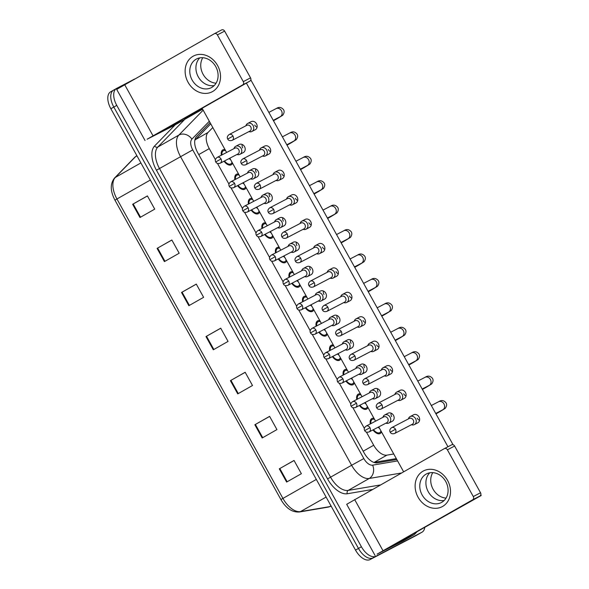 <?xml version="1.0" encoding="UTF-8"?>
<svg xmlns="http://www.w3.org/2000/svg" width="589" height="589" viewBox="0 0 589 589"><rect width="100%" height="100%" fill="white"/><g stroke="black" fill="none" stroke-linecap="round" stroke-linejoin="round"><path stroke-width="0.88" d="M367.956 407.455A8.57 4.631 -119.6 0 1 366.675 409.068A8.57 4.631 -119.6 0 1 366.594 409.112A8.57 4.631 -119.6 0 1 359.437 405.482M356.757 399.489A8.57 4.631 -119.6 0 1 358.208 394.159A8.57 4.631 -119.6 0 1 358.281 394.122A8.57 4.631 -119.6 0 1 360.453 393.923M354.416 383.027A8.57 4.631 -119.6 0 1 353.128 384.639A8.57 4.631 -119.6 0 1 353.054 384.683A8.57 4.631 -119.6 0 1 345.898 381.054M343.218 375.06A8.57 4.631 -119.6 0 1 344.668 369.737A8.57 4.631 -119.6 0 1 344.742 369.693A8.57 4.631 -119.6 0 1 346.914 369.502M340.876 358.605A8.57 4.631 -119.6 0 1 339.588 360.21A8.57 4.631 -119.6 0 1 339.514 360.254A8.57 4.631 -119.6 0 1 332.358 356.625M329.678 350.632A8.57 4.631 -119.6 0 1 331.128 345.309A8.57 4.631 -119.6 0 1 331.202 345.264A8.57 4.631 -119.6 0 1 333.374 345.073M327.337 334.177A8.57 4.631 -119.6 0 1 326.048 335.789A8.57 4.631 -119.6 0 1 325.975 335.826A8.57 4.631 -119.6 0 1 318.818 332.203M316.138 326.203A8.57 4.631 -119.6 0 1 317.581 320.88A8.57 4.631 -119.6 0 1 317.662 320.836A8.57 4.631 -119.6 0 1 319.834 320.644M313.797 309.748A8.57 4.631 -119.6 0 1 312.509 311.36A8.57 4.631 -119.6 0 1 312.435 311.404A8.57 4.631 -119.6 0 1 305.279 307.775M302.599 301.782A8.57 4.631 -119.6 0 1 304.042 296.451A8.57 4.631 -119.6 0 1 304.123 296.407A8.57 4.631 -119.6 0 1 306.295 296.215M300.257 285.319A8.57 4.631 -119.6 0 1 298.969 286.931A8.57 4.631 -119.6 0 1 298.895 286.976A8.57 4.631 -119.6 0 1 291.739 283.346M289.059 277.353A8.57 4.631 -119.6 0 1 290.502 272.022A8.57 4.631 -119.6 0 1 290.583 271.985A8.57 4.631 -119.6 0 1 292.755 271.787M286.718 260.89A8.57 4.631 -119.6 0 1 285.429 262.503A8.57 4.631 -119.6 0 1 285.356 262.547A8.57 4.631 -119.6 0 1 278.199 258.917M275.519 252.924A8.57 4.631 -119.6 0 1 276.963 247.601A8.57 4.631 -119.6 0 1 277.044 247.557A8.57 4.631 -119.6 0 1 279.215 247.365M273.178 236.469A8.57 4.631 -119.6 0 1 271.89 238.074A8.57 4.631 -119.6 0 1 271.809 238.118A8.57 4.631 -119.6 0 1 264.66 234.488M261.98 228.495A8.57 4.631 -119.6 0 1 263.423 223.172A8.57 4.631 -119.6 0 1 263.504 223.128A8.57 4.631 -119.6 0 1 265.676 222.936M259.639 212.04A8.57 4.631 -119.6 0 1 258.35 213.652A8.57 4.631 -119.6 0 1 258.269 213.689A8.57 4.631 -119.6 0 1 251.12 210.067M248.44 204.074A8.57 4.631 -119.6 0 1 249.883 198.743A8.57 4.631 -119.6 0 1 249.964 198.699A8.57 4.631 -119.6 0 1 252.136 198.508M246.092 187.611A8.57 4.631 -119.6 0 1 244.81 189.224A8.57 4.631 -119.6 0 1 244.729 189.268A8.57 4.631 -119.6 0 1 237.581 185.638M234.893 179.645A8.57 4.631 -119.6 0 1 236.344 174.315A8.57 4.631 -119.6 0 1 236.425 174.278A8.57 4.631 -119.6 0 1 238.597 174.079M232.552 163.182A8.57 4.631 -119.6 0 1 231.271 164.795A8.57 4.631 -119.6 0 1 231.19 164.839A8.57 4.631 -119.6 0 1 224.041 161.209M221.354 155.216A8.57 4.631 -119.6 0 1 222.804 149.886A8.57 4.631 -119.6 0 1 222.885 149.849A8.57 4.631 -119.6 0 1 225.057 149.658M381.495 431.884A8.57 4.631 -119.6 0 1 380.214 433.497A8.57 4.631 -119.6 0 1 380.133 433.541A8.57 4.631 -119.6 0 1 372.977 429.911M370.297 423.918A8.57 4.631 -119.6 0 1 371.747 418.588A8.57 4.631 -119.6 0 1 371.821 418.543A8.57 4.631 -119.6 0 1 374 418.352M366.41 432.09L373.698 445.24A15.123 8.172 60.4 0 0 386.907 455.142L374.177 462.372L396.316 458.61M210.744 123.837L194.819 140.292M386.907 455.142L393.746 453.979M212.806 127.555L208.035 132.459A15.123 8.172 60.4 0 0 209.272 148.605L215.419 159.7M217.466 163.396L228.959 184.129M231.006 187.825L242.499 208.558M244.545 212.246L256.038 232.986M258.085 236.675L269.578 257.415M271.625 261.104L283.118 281.837M285.164 285.532L296.657 306.265M298.704 309.961L310.197 330.694M312.244 334.383L323.744 355.123M325.783 358.811L337.283 379.552M339.323 383.24L350.823 403.973M352.87 407.669L364.363 428.402M424.779 527.332A15.123 8.172 -119.6 0 1 422.033 532.169A15.123 8.172 -119.6 0 1 421.893 532.242L375.996 556.2A15.123 8.172 -119.6 0 1 361.41 546.754L116.762 105.387L113.81 107.065A15.123 8.172 -119.6 0 1 113.589 90.132A15.123 8.172 -119.6 0 1 113.721 90.051A15.123 8.172 -119.6 0 0 113.589 90.132A15.123 8.172 -119.6 0 0 113.81 107.065L358.458 548.425L113.81 107.065L110.857 108.737A15.123 8.172 -119.6 0 1 110.636 91.803A15.123 8.172 -119.6 0 1 110.776 91.729M375.996 556.2L373.043 557.871A15.123 8.172 -119.6 0 1 358.458 548.425A15.123 8.172 -119.6 0 0 373.043 557.871L418.941 533.921L370.091 559.55A15.123 8.172 -119.6 0 1 355.513 550.104L110.857 108.737M416.268 535.438A15.123 8.172 -119.6 0 1 416.129 535.519L419.081 533.84A15.123 8.172 -119.6 0 1 418.941 533.921A15.123 8.172 -119.6 0 0 419.081 533.84A15.123 8.172 -119.6 0 0 419.213 533.767M416.129 535.519A15.123 8.172 -119.6 0 1 415.989 535.592L370.091 559.55M157.086 248.381L171.841 239.995L179.174 253.226L164.419 261.604L157.086 248.381L157.624 248.072L164.957 261.295M132.643 204.287L147.405 195.901L154.73 209.132L139.976 217.51L132.643 204.287L133.188 203.978L140.521 217.208M230.409 380.656L245.164 372.27L252.497 385.5L237.742 393.886L230.409 380.656L230.947 380.347L238.28 393.577M254.846 424.75L269.607 416.364L276.94 429.595L262.179 437.973L254.846 424.75L255.39 424.441L262.723 437.671M279.289 468.837L294.044 460.458L301.377 473.689L286.622 482.067L279.289 468.837L279.834 468.535L287.16 481.758M181.522 292.468L196.284 284.089L203.617 297.32L188.855 305.698L181.522 292.468L182.067 292.166L189.4 305.389M205.966 336.562L220.728 328.183L228.053 341.406L213.299 349.792L205.966 336.562L206.511 336.253L213.844 349.483M220.75 328.235L206.511 336.253M196.314 284.141L182.067 292.166M294.073 460.51L279.834 468.535M269.637 416.416L255.39 424.441M245.193 372.329L230.947 380.347M147.434 195.96L133.188 203.978M171.87 240.047L157.624 248.072M197.632 110.806L198.029 111.52M116.762 105.387A15.123 8.172 -119.6 0 1 116.541 88.453A15.123 8.172 -119.6 0 1 116.674 88.379L134.594 79.029M210.082 122.645L196.505 136.582A15.123 8.172 60.4 0 0 197.735 152.735L364.135 452.934A15.123 8.172 60.4 0 0 377.35 462.836L396.824 459.53M411.439 424.721L411.674 424.802A4.535 3.821 -117.6 0 0 414.369 424.61A4.535 3.821 -117.6 0 0 414.472 424.559A4.535 3.821 -117.6 0 0 415.591 418.705A4.535 3.821 -117.6 0 0 410.172 416.57A4.535 3.821 -117.6 0 0 410.069 416.622A4.535 3.821 -117.6 0 0 408.479 418.676L408.405 418.912M394.608 433.504C392.399 434.115 390.934 433.673 390.22 432.193L395.484 429.241A3.276 2.761 -117.6 0 1 394.608 433.504L412.337 424.249A3.276 2.761 -117.6 0 0 412.41 424.213A3.276 2.761 -117.6 0 0 413.22 419.986A3.276 2.761 -117.6 0 0 409.303 418.44A3.276 2.761 -117.6 0 0 409.23 418.484M385.928 423.152L386.163 423.226A4.535 3.821 -117.6 0 0 388.858 423.042A4.535 3.821 -117.6 0 0 388.961 422.99A4.535 3.821 -117.6 0 0 390.109 417.196A4.535 3.821 -117.6 0 0 384.661 415.002A4.535 3.821 -117.6 0 0 384.558 415.054A4.535 3.821 -117.6 0 0 382.968 417.108L382.894 417.343M370.886 423.609A7.561 4.086 -119.6 0 1 372.241 419.464A7.561 4.086 -119.6 0 1 372.314 419.427A7.561 4.086 -119.6 0 1 374.413 419.309L374.545 419.346M380.95 430.89A7.561 4.086 -119.6 0 1 379.714 432.62A7.561 4.086 -119.6 0 1 379.647 432.657A7.561 4.086 -119.6 0 1 373.478 429.646M369.097 431.936C366.888 432.547 365.423 432.105 364.709 430.618L369.973 427.673A3.276 2.761 -117.6 0 1 369.097 431.936L386.826 422.681A3.276 2.761 -117.6 0 0 386.899 422.644A3.276 2.761 -117.6 0 0 387.709 418.418A3.276 2.761 -117.6 0 0 383.792 416.872A3.276 2.761 -117.6 0 0 383.719 416.909M379.493 428.269A4.535 2.452 -119.6 0 1 378.064 427.253M397.899 400.292L398.135 400.373A4.535 3.821 -117.6 0 0 400.829 400.189A4.535 3.821 -117.6 0 0 400.932 400.13A4.535 3.821 -117.6 0 0 402.051 394.277A4.535 3.821 -117.6 0 0 396.633 392.141A4.535 3.821 -117.6 0 0 396.53 392.193A4.535 3.821 -117.6 0 0 394.939 394.247L394.866 394.483M381.068 409.083C378.86 409.686 377.394 409.252 376.68 407.765L381.944 404.812A3.276 2.761 -117.6 0 1 381.068 409.083L398.797 399.828A3.276 2.761 -117.6 0 0 398.871 399.784A3.276 2.761 -117.6 0 0 399.681 395.558A3.276 2.761 -117.6 0 0 395.764 394.012A3.276 2.761 -117.6 0 0 395.69 394.056M384.359 375.87L384.595 375.944A4.535 3.821 -117.6 0 0 387.29 375.76A4.535 3.821 -117.6 0 0 387.393 375.701A4.535 3.821 -117.6 0 0 388.512 369.848A4.535 3.821 -117.6 0 0 383.093 367.713A4.535 3.821 -117.6 0 0 382.99 367.772A4.535 3.821 -117.6 0 0 381.4 369.818L381.326 370.054M367.529 384.654C365.32 385.265 363.855 384.823 363.141 383.336L368.405 380.384A3.276 2.761 -117.6 0 1 367.529 384.654L385.258 375.399A3.276 2.761 -117.6 0 0 385.331 375.362A3.276 2.761 -117.6 0 0 386.141 371.129A3.276 2.761 -117.6 0 0 382.224 369.59A3.276 2.761 -117.6 0 0 382.151 369.627M370.82 351.442L371.055 351.515A4.535 3.821 -117.6 0 0 373.75 351.331A4.535 3.821 -117.6 0 0 373.853 351.28A4.535 3.821 -117.6 0 0 374.972 345.426A4.535 3.821 -117.6 0 0 369.553 343.284A4.535 3.821 -117.6 0 0 369.45 343.343A4.535 3.821 -117.6 0 0 367.86 345.39L367.786 345.633M353.982 360.225C351.78 360.836 350.315 360.394 349.601 358.907L354.865 355.955A3.276 2.761 -117.6 0 1 353.982 360.225L371.718 350.97A3.276 2.761 -117.6 0 0 371.792 350.934A3.276 2.761 -117.6 0 0 372.601 346.7A3.276 2.761 -117.6 0 0 368.685 345.161A3.276 2.761 -117.6 0 0 368.611 345.198M357.28 327.013L357.516 327.086A4.535 3.821 -117.6 0 0 360.21 326.902A4.535 3.821 -117.6 0 0 360.313 326.851A4.535 3.821 -117.6 0 0 361.432 320.998A4.535 3.821 -117.6 0 0 356.014 318.863A4.535 3.821 -117.6 0 0 355.911 318.914A4.535 3.821 -117.6 0 0 354.32 320.968L354.247 321.204M340.442 335.796C338.241 336.407 336.775 335.966 336.061 334.478L341.325 331.533A3.276 2.761 -117.6 0 1 340.442 335.796L358.178 326.542A3.276 2.761 -117.6 0 0 358.252 326.505A3.276 2.761 -117.6 0 0 359.062 322.279A3.276 2.761 -117.6 0 0 355.145 320.733A3.276 2.761 -117.6 0 0 355.071 320.769M372.388 398.724L372.623 398.805A4.535 3.821 -117.6 0 0 375.318 398.62A4.535 3.821 -117.6 0 0 375.421 398.562A4.535 3.821 -117.6 0 0 376.57 392.767A4.535 3.821 -117.6 0 0 371.122 390.573A4.535 3.821 -117.6 0 0 371.018 390.625A4.535 3.821 -117.6 0 0 369.428 392.679L369.355 392.915M357.339 399.18A7.561 4.086 -119.6 0 1 358.701 395.035A7.561 4.086 -119.6 0 1 358.775 394.998A7.561 4.086 -119.6 0 1 360.873 394.88L361.005 394.917M367.403 406.462A7.561 4.086 -119.6 0 1 366.174 408.192A7.561 4.086 -119.6 0 1 366.108 408.229A7.561 4.086 -119.6 0 1 359.938 405.225M355.55 407.507C353.348 408.118 351.883 407.684 351.169 406.196L356.433 403.244A3.276 2.761 -117.6 0 1 355.55 407.507L373.286 398.26A3.276 2.761 -117.6 0 0 373.36 398.216A3.276 2.761 -117.6 0 0 374.17 393.989A3.276 2.761 -117.6 0 0 370.253 392.443A3.276 2.761 -117.6 0 0 370.179 392.488M365.953 403.84A4.535 2.452 -119.6 0 1 364.525 402.824M358.848 374.302L359.084 374.376A4.535 3.821 -117.6 0 0 361.779 374.192A4.535 3.821 -117.6 0 0 361.882 374.133A4.535 3.821 -117.6 0 0 363.03 368.339A4.535 3.821 -117.6 0 0 357.582 366.144A4.535 3.821 -117.6 0 0 357.479 366.196A4.535 3.821 -117.6 0 0 355.889 368.25L355.815 368.486M343.799 374.759A7.561 4.086 -119.6 0 1 345.161 370.614A7.561 4.086 -119.6 0 1 345.235 370.577A7.561 4.086 -119.6 0 1 347.333 370.452L347.466 370.488M353.864 382.04A7.561 4.086 -119.6 0 1 352.634 383.763A7.561 4.086 -119.6 0 1 352.568 383.8A7.561 4.086 -119.6 0 1 346.398 380.796M342.01 383.086C339.809 383.689 338.344 383.255 337.63 381.768L342.894 378.815A3.276 2.761 -117.6 0 1 342.01 383.086L359.746 373.831A3.276 2.761 -117.6 0 0 359.82 373.787A3.276 2.761 -117.6 0 0 360.63 369.561A3.276 2.761 -117.6 0 0 356.713 368.015A3.276 2.761 -117.6 0 0 356.639 368.059M352.413 379.419A4.535 2.452 -119.6 0 1 350.985 378.403M345.309 349.873L345.544 349.947A4.535 3.821 -117.6 0 0 348.239 349.763A4.535 3.821 -117.6 0 0 348.342 349.711A4.535 3.821 -117.6 0 0 349.491 343.917A4.535 3.821 -117.6 0 0 344.042 341.716A4.535 3.821 -117.6 0 0 343.939 341.775A4.535 3.821 -117.6 0 0 342.349 343.821L342.275 344.064M330.26 350.33A7.561 4.086 -119.6 0 1 331.622 346.185A7.561 4.086 -119.6 0 1 331.695 346.148A7.561 4.086 -119.6 0 1 333.794 346.023L333.926 346.06M340.324 357.611A7.561 4.086 -119.6 0 1 339.095 359.334A7.561 4.086 -119.6 0 1 339.021 359.371A7.561 4.086 -119.6 0 1 332.859 356.367M328.471 358.657C326.269 359.268 324.804 358.826 324.09 357.339L329.354 354.387A3.276 2.761 -117.6 0 1 328.471 358.657L346.207 349.402A3.276 2.761 -117.6 0 0 346.28 349.365A3.276 2.761 -117.6 0 0 347.09 345.132A3.276 2.761 -117.6 0 0 343.173 343.593A3.276 2.761 -117.6 0 0 343.1 343.63M338.874 354.99A4.535 2.452 -119.6 0 1 337.445 353.974M447.566 480.425A20.166 16.971 62.4 0 1 442.589 506.444A20.166 16.971 62.4 0 1 418.057 497.19A20.166 16.971 62.4 0 1 423.035 471.171A20.166 16.971 62.4 0 1 447.566 480.425M422.122 494.929A16.131 13.576 -117.6 0 0 441.389 502.527A16.131 13.576 -117.6 0 0 445.733 481.522A16.131 13.576 -117.6 0 0 426.465 473.924A16.131 13.576 -117.6 0 0 422.122 494.929M444.209 500.459A16.131 13.576 62.4 0 1 428.255 491.734A16.131 13.576 62.4 0 1 429.779 472.798A16.131 13.576 62.4 0 0 428.255 491.734A16.131 13.576 62.4 0 0 444.209 500.459M403.229 540.849A2.518 1.362 -119.6 0 1 403.207 540.857A2.518 1.362 -119.6 0 1 403.178 540.871L377.122 554.116L472.665 499.796A2.518 2.12 -117.6 0 0 473.291 496.549L480.536 492.765A2.518 2.12 62.4 0 1 479.91 496.019L390.264 546.931L414.251 534.584A2.518 1.362 60.4 0 0 414.273 534.576A2.518 1.362 60.4 0 0 414.442 534.444L417.145 531.668M375.038 555.449L346.685 504.302L444.312 448.649A2.518 2.12 -117.6 0 1 444.371 448.619A2.518 2.12 -117.6 0 1 447.382 449.812L473.291 496.549M444.43 448.59L451.564 444.872A2.518 2.12 62.4 0 1 451.616 444.842A2.518 2.12 62.4 0 1 454.627 446.028L480.536 492.765M217.584 65.519A20.166 16.971 62.4 0 1 212.6 91.538A20.166 16.971 62.4 0 1 188.068 82.283A20.166 16.971 62.4 0 1 193.045 56.264A20.166 16.971 62.4 0 1 217.584 65.519M192.132 80.023A16.131 13.576 -117.6 0 0 211.407 87.621A16.131 13.576 -117.6 0 0 215.743 66.616A16.131 13.576 -117.6 0 0 196.476 59.01A16.131 13.576 -117.6 0 0 192.132 80.023M214.227 85.552A16.131 13.576 62.4 0 1 198.265 76.82A16.131 13.576 62.4 0 1 199.789 57.884A16.131 13.576 62.4 0 0 198.265 76.82A16.131 13.576 62.4 0 0 214.227 85.552M173.24 125.936A2.518 1.362 -119.6 0 1 173.218 125.95A2.518 1.362 -119.6 0 1 173.195 125.965L147.132 139.21L242.675 84.89A2.518 2.12 -117.6 0 0 243.301 81.635L250.546 77.858A2.518 2.12 62.4 0 1 249.927 81.105L160.274 132.024L184.261 119.677A2.518 1.362 60.4 0 0 184.283 119.663A2.518 1.362 60.4 0 0 184.453 119.53L187.155 116.755M145.049 140.543L116.696 89.395L214.33 33.742A2.518 2.12 -117.6 0 1 214.381 33.713A2.518 2.12 -117.6 0 1 217.393 34.898L243.301 81.635M214.44 33.683L221.574 29.958A2.518 2.12 62.4 0 1 221.626 29.929A2.518 2.12 62.4 0 1 224.637 31.114L250.546 77.858M235.718 146.3L239.127 144.519A4.535 3.821 62.4 0 1 244.545 146.661A4.535 3.821 62.4 0 1 243.323 152.566L239.914 154.347A4.535 3.821 -117.6 0 0 240.017 154.289A4.535 3.821 -117.6 0 0 241.173 148.494A4.535 3.821 -117.6 0 0 235.718 146.3A4.535 3.821 -117.6 0 0 235.615 146.352A4.535 3.821 -117.6 0 0 234.024 148.406L233.951 148.642M249.257 170.729L252.666 168.947A4.535 3.821 62.4 0 1 258.085 171.09A4.535 3.821 62.4 0 1 256.863 176.994L253.454 178.776A4.535 3.821 -117.6 0 0 253.557 178.717A4.535 3.821 -117.6 0 0 254.713 172.923A4.535 3.821 -117.6 0 0 249.257 170.729A4.535 3.821 -117.6 0 0 249.154 170.781A4.535 3.821 -117.6 0 0 247.564 172.835L247.49 173.07M262.797 195.15L266.206 193.376A4.535 3.821 62.4 0 1 271.625 195.511A4.535 3.821 62.4 0 1 270.403 201.423L266.994 203.198A4.535 3.821 -117.6 0 0 267.097 203.146A4.535 3.821 -117.6 0 0 268.253 197.352A4.535 3.821 -117.6 0 0 262.797 195.15A4.535 3.821 -117.6 0 0 262.701 195.209A4.535 3.821 -117.6 0 0 261.104 197.263L261.03 197.499M276.337 219.579L279.746 217.805A4.535 3.821 62.4 0 1 285.164 219.94A4.535 3.821 62.4 0 1 283.942 225.852L280.541 227.626A4.535 3.821 -117.6 0 0 280.636 227.575A4.535 3.821 -117.6 0 0 281.792 221.781A4.535 3.821 -117.6 0 0 276.337 219.579A4.535 3.821 -117.6 0 0 276.241 219.638A4.535 3.821 -117.6 0 0 274.643 221.685L274.57 221.928M289.876 244.008L293.285 242.234A4.535 3.821 62.4 0 1 298.704 244.369A4.535 3.821 62.4 0 1 297.482 250.273L294.08 252.055A4.535 3.821 -117.6 0 0 294.176 251.996A4.535 3.821 -117.6 0 0 295.332 246.202A4.535 3.821 -117.6 0 0 289.876 244.008A4.535 3.821 -117.6 0 0 289.781 244.06A4.535 3.821 -117.6 0 0 288.183 246.114L288.109 246.349M247.689 123.44L251.098 121.665A4.535 3.821 62.4 0 1 256.517 123.8A4.535 3.821 62.4 0 1 255.295 129.713L251.886 131.487A4.535 3.821 -117.6 0 0 251.989 131.435A4.535 3.821 -117.6 0 0 253.108 125.582A4.535 3.821 -117.6 0 0 247.689 123.44A4.535 3.821 -117.6 0 0 247.586 123.499A4.535 3.821 -117.6 0 0 245.996 125.545L245.922 125.788M257.084 127.246A4.535 3.821 62.4 0 1 254.706 125.052M261.229 147.868L264.638 146.094A4.535 3.821 62.4 0 1 270.056 148.229A4.535 3.821 62.4 0 1 268.834 154.134L265.425 155.916A4.535 3.821 -117.6 0 0 265.529 155.857A4.535 3.821 -117.6 0 0 266.648 150.004A4.535 3.821 -117.6 0 0 261.229 147.868A4.535 3.821 -117.6 0 0 261.133 147.92A4.535 3.821 -117.6 0 0 259.535 149.974L259.462 150.21M270.623 151.667A4.535 3.821 62.4 0 1 268.245 149.481M274.768 172.297L278.177 170.515A4.535 3.821 62.4 0 1 283.596 172.658A4.535 3.821 62.4 0 1 282.374 178.563L278.972 180.344A4.535 3.821 -117.6 0 0 279.068 180.286A4.535 3.821 -117.6 0 0 280.187 174.432A4.535 3.821 -117.6 0 0 274.768 172.297A4.535 3.821 -117.6 0 0 274.673 172.349A4.535 3.821 -117.6 0 0 273.075 174.403L273.002 174.638M284.163 176.096A4.535 3.821 62.4 0 1 281.785 173.902M288.308 196.726L291.717 194.944A4.535 3.821 62.4 0 1 297.136 197.079A4.535 3.821 62.4 0 1 295.914 202.991L292.512 204.766A4.535 3.821 -117.6 0 0 292.608 204.714A4.535 3.821 -117.6 0 0 293.727 198.861A4.535 3.821 -117.6 0 0 288.308 196.726A4.535 3.821 -117.6 0 0 288.212 196.778A4.535 3.821 -117.6 0 0 286.615 198.832L286.541 199.067M297.703 200.525A4.535 3.821 62.4 0 1 295.325 198.331M301.848 221.147L305.257 219.373A4.535 3.821 62.4 0 1 310.675 221.508A4.535 3.821 62.4 0 1 309.453 227.42L306.052 229.195A4.535 3.821 -117.6 0 0 306.147 229.143A4.535 3.821 -117.6 0 0 307.267 223.29A4.535 3.821 -117.6 0 0 301.848 221.147A4.535 3.821 -117.6 0 0 301.752 221.206A4.535 3.821 -117.6 0 0 300.154 223.26L300.081 223.496M311.242 224.954A4.535 3.821 62.4 0 1 308.864 222.76M303.416 268.437L306.825 266.655A4.535 3.821 62.4 0 1 312.244 268.798A4.535 3.821 62.4 0 1 311.021 274.702L307.62 276.484A4.535 3.821 -117.6 0 0 307.716 276.425A4.535 3.821 -117.6 0 0 308.872 270.631A4.535 3.821 -117.6 0 0 303.416 268.437A4.535 3.821 -117.6 0 0 303.32 268.488A4.535 3.821 -117.6 0 0 301.723 270.542L301.649 270.778M316.956 292.866L320.364 291.084A4.535 3.821 62.4 0 1 325.783 293.219A4.535 3.821 62.4 0 1 324.561 299.131L321.16 300.905A4.535 3.821 -117.6 0 0 321.255 300.854A4.535 3.821 -117.6 0 0 322.411 295.06A4.535 3.821 -117.6 0 0 316.956 292.866A4.535 3.821 -117.6 0 0 316.86 292.917A4.535 3.821 -117.6 0 0 315.262 294.971L315.189 295.207M330.503 317.287L333.904 315.513A4.535 3.821 62.4 0 1 339.323 317.648A4.535 3.821 62.4 0 1 338.101 323.56L334.699 325.334A4.535 3.821 -117.6 0 0 334.795 325.283A4.535 3.821 -117.6 0 0 335.951 319.488A4.535 3.821 -117.6 0 0 330.503 317.287A4.535 3.821 -117.6 0 0 330.4 317.346A4.535 3.821 -117.6 0 0 328.802 319.4L328.736 319.636M315.387 245.576L318.796 243.802A4.535 3.821 62.4 0 1 324.215 245.937A4.535 3.821 62.4 0 1 322.993 251.849L319.591 253.623A4.535 3.821 -117.6 0 0 319.687 253.572A4.535 3.821 -117.6 0 0 320.814 247.711A4.535 3.821 -117.6 0 0 315.387 245.576A4.535 3.821 -117.6 0 0 315.292 245.635A4.535 3.821 -117.6 0 0 313.694 247.682L313.62 247.925M324.782 249.383A4.535 3.821 62.4 0 1 322.411 247.189M328.934 270.005L332.336 268.231A4.535 3.821 62.4 0 1 337.755 270.366A4.535 3.821 62.4 0 1 336.533 276.27L333.131 278.052A4.535 3.821 -117.6 0 0 333.227 277.993A4.535 3.821 -117.6 0 0 334.353 272.14A4.535 3.821 -117.6 0 0 328.934 270.005A4.535 3.821 -117.6 0 0 328.831 270.056A4.535 3.821 -117.6 0 0 327.234 272.111L327.167 272.346M338.322 273.804A4.535 3.821 62.4 0 1 335.951 271.617M344.042 341.716L347.444 339.941A4.535 3.821 62.4 0 1 352.863 342.076A4.535 3.821 62.4 0 1 351.648 347.989L348.239 349.763M357.582 366.144L360.983 364.37A4.535 3.821 62.4 0 1 366.402 366.505A4.535 3.821 62.4 0 1 365.187 372.41L361.779 374.192M371.122 390.573L374.523 388.792A4.535 3.821 62.4 0 1 379.949 390.934A4.535 3.821 62.4 0 1 378.727 396.839L375.318 398.62M356.014 318.863L359.415 317.081A4.535 3.821 62.4 0 1 364.834 319.216A4.535 3.821 62.4 0 1 363.619 325.128L360.21 326.902M365.401 322.662A4.535 3.821 62.4 0 1 363.03 320.468M369.553 343.284L372.955 341.51A4.535 3.821 62.4 0 1 378.381 343.645A4.535 3.821 62.4 0 1 377.159 349.557L373.75 351.331M378.941 347.09A4.535 3.821 62.4 0 1 376.57 344.896M383.093 367.713L386.494 365.938A4.535 3.821 62.4 0 1 391.921 368.073A4.535 3.821 62.4 0 1 390.698 373.978L387.29 375.76M392.48 371.512A4.535 3.821 62.4 0 1 390.109 369.325M396.633 392.141L400.041 390.36A4.535 3.821 62.4 0 1 405.46 392.502A4.535 3.821 62.4 0 1 404.238 398.407L400.829 400.189M406.027 395.941A4.535 3.821 62.4 0 1 403.649 393.746M342.474 294.434L345.876 292.652A4.535 3.821 62.4 0 1 351.294 294.794A4.535 3.821 62.4 0 1 350.08 300.699L346.671 302.481A4.535 3.821 -117.6 0 0 346.774 302.422A4.535 3.821 -117.6 0 0 347.893 296.569A4.535 3.821 -117.6 0 0 342.474 294.434A4.535 3.821 -117.6 0 0 342.371 294.485A4.535 3.821 -117.6 0 0 340.781 296.539L340.707 296.775M351.861 298.233A4.535 3.821 62.4 0 1 349.491 296.039M384.661 415.002L388.063 413.22A4.535 3.821 62.4 0 1 393.489 415.355A4.535 3.821 62.4 0 1 392.267 421.268L388.858 423.042M410.172 416.57L413.581 414.789A4.535 3.821 62.4 0 1 419 416.924A4.535 3.821 62.4 0 1 417.778 422.836L414.369 424.61M419.567 420.369A4.535 3.821 62.4 0 1 417.189 418.175M216.067 83.189A16.131 13.576 62.4 0 1 203.095 74.302A16.131 13.576 62.4 0 1 202.778 57.722M446.057 498.103A16.131 13.576 62.4 0 1 433.084 489.209A16.131 13.576 62.4 0 1 432.768 472.636M256.274 172.334A4.535 3.821 62.4 0 1 255.707 168.896M283.353 221.192A4.535 3.821 62.4 0 1 282.786 217.746M323.979 294.471A4.535 3.821 62.4 0 1 323.413 291.032M351.059 343.328A4.535 3.821 62.4 0 1 350.492 339.882M378.138 392.178A4.535 3.821 62.4 0 1 377.571 388.74M391.678 416.607A4.535 3.821 62.4 0 1 391.111 413.169M481.206 495.504L432.098 523.172L481.206 495.504L480.815 494.812M222.325 29.73L223.062 29.803M250.833 79.905L453.051 444.717M364.598 367.757A4.535 3.821 62.4 0 1 364.031 364.311M337.519 318.899A4.535 3.821 62.4 0 1 336.952 315.454M310.432 270.042A4.535 3.821 62.4 0 1 309.873 266.603M296.893 245.62A4.535 3.821 62.4 0 1 296.333 242.175M269.814 196.763A4.535 3.821 62.4 0 1 269.247 193.317M242.734 147.913A4.535 3.821 62.4 0 1 242.167 144.467M246.386 83.115L447.949 446.756M403.605 471.774L378.734 426.907M375.561 421.172L365.195 402.478M362.021 396.743L351.655 378.05M348.474 372.314L338.115 353.621M334.935 347.885L324.576 329.199M321.395 323.464L311.036 304.771M307.856 299.035L297.497 280.342M294.316 274.607L283.957 255.913M280.776 250.178L270.417 231.484M267.237 225.756L256.878 207.063M253.697 201.328L243.338 182.634M240.157 176.899L229.798 158.205M226.618 152.47L202.108 108.266M343.74 302.584L343.976 302.665A4.535 3.821 -117.6 0 0 346.671 302.481M326.902 311.367C324.701 311.979 323.236 311.544 322.522 310.057L327.786 307.105A3.276 2.761 -117.6 0 1 326.902 311.367L344.639 302.12A3.276 2.761 -117.6 0 0 344.712 302.076A3.276 2.761 -117.6 0 0 345.522 297.85A3.276 2.761 -117.6 0 0 341.605 296.304A3.276 2.761 -117.6 0 0 341.532 296.348M330.193 278.163L330.436 278.236A4.535 3.821 -117.6 0 0 333.131 278.052M313.363 286.946C311.154 287.55 309.696 287.115 308.982 285.628L314.246 282.676A3.276 2.761 -117.6 0 1 313.363 286.946L331.099 277.691A3.276 2.761 -117.6 0 0 331.173 277.647A3.276 2.761 -117.6 0 0 331.975 273.421A3.276 2.761 -117.6 0 0 328.066 271.875A3.276 2.761 -117.6 0 0 327.992 271.919M316.654 253.734L316.889 253.807A4.535 3.821 -117.6 0 0 319.591 253.623M299.823 262.517C297.614 263.128 296.157 262.687 295.442 261.199L300.707 258.247A3.276 2.761 -117.6 0 1 299.823 262.517L317.559 253.263A3.276 2.761 -117.6 0 0 317.626 253.226A3.276 2.761 -117.6 0 0 318.435 248.992A3.276 2.761 -117.6 0 0 314.526 247.454A3.276 2.761 -117.6 0 0 314.452 247.49M331.762 325.445L332.005 325.518A4.535 3.821 -117.6 0 0 334.699 325.334M316.72 325.901A7.561 4.086 -119.6 0 1 318.082 321.756A7.561 4.086 -119.6 0 1 318.148 321.719A7.561 4.086 -119.6 0 1 320.254 321.594L320.387 321.631M326.785 333.183A7.561 4.086 -119.6 0 1 325.555 334.913A7.561 4.086 -119.6 0 1 325.481 334.95A7.561 4.086 -119.6 0 1 319.319 331.938M314.931 334.228C312.722 334.839 311.264 334.397 310.55 332.91L315.814 329.965A3.276 2.761 -117.6 0 1 314.931 334.228L332.667 324.973A3.276 2.761 -117.6 0 0 332.741 324.937A3.276 2.761 -117.6 0 0 333.551 320.711A3.276 2.761 -117.6 0 0 329.634 319.164A3.276 2.761 -117.6 0 0 329.56 319.201M325.334 330.562A4.535 2.452 -119.6 0 1 323.906 329.546M318.222 301.016L318.458 301.097A4.535 3.821 -117.6 0 0 321.16 300.905M303.18 301.472A7.561 4.086 -119.6 0 1 304.542 297.327A7.561 4.086 -119.6 0 1 304.609 297.29A7.561 4.086 -119.6 0 1 306.714 297.173L306.847 297.209M313.245 308.754A7.561 4.086 -119.6 0 1 312.015 310.484A7.561 4.086 -119.6 0 1 311.942 310.521A7.561 4.086 -119.6 0 1 305.779 307.51M301.391 309.799C299.183 310.41 297.725 309.969 297.011 308.489L302.275 305.536A3.276 2.761 -117.6 0 1 301.391 309.799L319.128 300.545A3.276 2.761 -117.6 0 0 319.194 300.508A3.276 2.761 -117.6 0 0 320.004 296.282A3.276 2.761 -117.6 0 0 316.094 294.736A3.276 2.761 -117.6 0 0 316.021 294.78M311.795 306.133A4.535 2.452 -119.6 0 1 310.366 305.117M304.682 276.587L304.918 276.668A4.535 3.821 -117.6 0 0 307.62 276.484M289.641 277.051A7.561 4.086 -119.6 0 1 291.003 272.906A7.561 4.086 -119.6 0 1 291.069 272.862A7.561 4.086 -119.6 0 1 293.175 272.744L293.307 272.781M299.705 284.325A7.561 4.086 -119.6 0 1 298.476 286.055A7.561 4.086 -119.6 0 1 298.402 286.092A7.561 4.086 -119.6 0 1 292.24 283.088M287.852 285.378C285.643 285.982 284.185 285.547 283.471 284.06L288.735 281.108A3.276 2.761 -117.6 0 1 287.852 285.378L305.588 276.123A3.276 2.761 -117.6 0 0 305.654 276.079A3.276 2.761 -117.6 0 0 306.464 271.853A3.276 2.761 -117.6 0 0 302.555 270.307A3.276 2.761 -117.6 0 0 302.481 270.351M298.255 281.711A4.535 2.452 -119.6 0 1 296.827 280.688M303.114 229.305L303.35 229.379A4.535 3.821 -117.6 0 0 306.052 229.195M286.283 238.089C284.075 238.7 282.617 238.258 281.903 236.771L287.167 233.818A3.276 2.761 -117.6 0 1 286.283 238.089L304.02 228.834A3.276 2.761 -117.6 0 0 304.086 228.797A3.276 2.761 -117.6 0 0 304.896 224.571A3.276 2.761 -117.6 0 0 300.986 223.025A3.276 2.761 -117.6 0 0 300.913 223.062M289.574 204.876L289.81 204.957A4.535 3.821 -117.6 0 0 292.512 204.766M272.744 213.66C270.535 214.271 269.077 213.829 268.363 212.342L273.627 209.397A3.276 2.761 -117.6 0 1 272.744 213.66L290.473 204.405A3.276 2.761 -117.6 0 0 290.546 204.368A3.276 2.761 -117.6 0 0 291.356 200.142A3.276 2.761 -117.6 0 0 287.447 198.596A3.276 2.761 -117.6 0 0 287.373 198.633M276.035 180.448L276.27 180.528A4.535 3.821 -117.6 0 0 278.972 180.344M259.204 189.238C256.995 189.842 255.538 189.408 254.823 187.92L260.088 184.968A3.276 2.761 -117.6 0 1 259.204 189.238L276.933 179.984A3.276 2.761 -117.6 0 0 277.007 179.939A3.276 2.761 -117.6 0 0 277.817 175.713A3.276 2.761 -117.6 0 0 273.907 174.167A3.276 2.761 -117.6 0 0 273.833 174.211M262.495 156.026L262.731 156.1A4.535 3.821 -117.6 0 0 265.425 155.916M245.665 164.81C243.456 165.413 241.998 164.979 241.284 163.492L246.548 160.539A3.276 2.761 -117.6 0 1 245.665 164.81L263.393 155.555A3.276 2.761 -117.6 0 0 263.467 155.511A3.276 2.761 -117.6 0 0 264.277 151.285A3.276 2.761 -117.6 0 0 260.36 149.746A3.276 2.761 -117.6 0 0 260.294 149.783M248.956 131.597L249.191 131.671A4.535 3.821 -117.6 0 0 251.886 131.487M232.125 140.381C229.916 140.992 228.458 140.55 227.737 139.063L233.008 136.111A3.276 2.761 -117.6 0 1 232.125 140.381L249.854 131.126A3.276 2.761 -117.6 0 0 249.927 131.089A3.276 2.761 -117.6 0 0 250.737 126.856A3.276 2.761 -117.6 0 0 246.82 125.317A3.276 2.761 -117.6 0 0 246.754 125.354M291.143 252.166L291.378 252.239A4.535 3.821 -117.6 0 0 294.08 252.055M276.101 252.622A7.561 4.086 -119.6 0 1 277.463 248.477A7.561 4.086 -119.6 0 1 277.529 248.44A7.561 4.086 -119.6 0 1 279.635 248.315L279.768 248.352M286.166 259.904A7.561 4.086 -119.6 0 1 284.929 261.626A7.561 4.086 -119.6 0 1 284.862 261.663A7.561 4.086 -119.6 0 1 278.7 258.659M274.312 260.949C272.103 261.553 270.646 261.118 269.931 259.631L275.196 256.679A3.276 2.761 -117.6 0 1 274.312 260.949L292.048 251.694A3.276 2.761 -117.6 0 0 292.115 251.65A3.276 2.761 -117.6 0 0 292.924 247.424A3.276 2.761 -117.6 0 0 289.015 245.885A3.276 2.761 -117.6 0 0 288.941 245.922M284.715 257.283A4.535 2.452 -119.6 0 1 283.287 256.267M277.603 227.737L277.839 227.81A4.535 3.821 -117.6 0 0 280.541 227.626M262.561 228.193A7.561 4.086 -119.6 0 1 263.924 224.048A7.561 4.086 -119.6 0 1 263.99 224.011A7.561 4.086 -119.6 0 1 266.095 223.886L266.221 223.923M272.626 235.475A7.561 4.086 -119.6 0 1 271.389 237.198A7.561 4.086 -119.6 0 1 271.323 237.234A7.561 4.086 -119.6 0 1 265.16 234.231M260.772 236.52C258.564 237.131 257.106 236.69 256.392 235.202L261.656 232.25A3.276 2.761 -117.6 0 1 260.772 236.52L278.501 227.266A3.276 2.761 -117.6 0 0 278.575 227.229A3.276 2.761 -117.6 0 0 279.385 222.995A3.276 2.761 -117.6 0 0 275.475 221.457A3.276 2.761 -117.6 0 0 275.402 221.493M271.176 232.854A4.535 2.452 -119.6 0 1 269.747 231.838M264.063 203.308L264.299 203.382A4.535 3.821 -117.6 0 0 266.994 203.198M249.022 203.765A7.561 4.086 -119.6 0 1 250.384 199.619A7.561 4.086 -119.6 0 1 250.45 199.583A7.561 4.086 -119.6 0 1 252.556 199.465L252.681 199.502M259.086 211.046A7.561 4.086 -119.6 0 1 257.849 212.776A7.561 4.086 -119.6 0 1 257.783 212.813A7.561 4.086 -119.6 0 1 251.621 209.802M247.233 212.092C245.024 212.703 243.566 212.261 242.852 210.774L248.116 207.829A3.276 2.761 -117.6 0 1 247.233 212.092L264.962 202.837A3.276 2.761 -117.6 0 0 265.035 202.8A3.276 2.761 -117.6 0 0 265.845 198.574A3.276 2.761 -117.6 0 0 261.928 197.028A3.276 2.761 -117.6 0 0 261.862 197.065M257.636 208.425A4.535 2.452 -119.6 0 1 256.208 207.409M250.524 178.879L250.759 178.96A4.535 3.821 -117.6 0 0 253.454 178.776M235.482 179.336A7.561 4.086 -119.6 0 1 236.844 175.191A7.561 4.086 -119.6 0 1 236.911 175.154A7.561 4.086 -119.6 0 1 239.016 175.036L239.141 175.073M245.547 186.617A7.561 4.086 -119.6 0 1 244.31 188.347A7.561 4.086 -119.6 0 1 244.244 188.384A7.561 4.086 -119.6 0 1 238.074 185.38M233.693 187.663C231.484 188.274 230.027 187.839 229.305 186.352L234.577 183.4A3.276 2.761 -117.6 0 1 233.693 187.663L251.422 178.408A3.276 2.761 -117.6 0 0 251.496 178.371A3.276 2.761 -117.6 0 0 252.306 174.145A3.276 2.761 -117.6 0 0 248.389 172.599A3.276 2.761 -117.6 0 0 248.322 172.643M244.089 183.996A4.535 2.452 -119.6 0 1 242.668 182.98M236.984 154.458L237.22 154.532A4.535 3.821 -117.6 0 0 239.914 154.347M221.943 154.914A7.561 4.086 -119.6 0 1 223.305 150.769A7.561 4.086 -119.6 0 1 223.371 150.725A7.561 4.086 -119.6 0 1 225.477 150.607L225.602 150.644M232.007 162.196A7.561 4.086 -119.6 0 1 230.77 163.919A7.561 4.086 -119.6 0 1 230.704 163.956A7.561 4.086 -119.6 0 1 224.534 160.952M220.153 163.241C217.945 163.845 216.48 163.411 215.765 161.923L221.03 158.971A3.276 2.761 -117.6 0 1 220.153 163.241L237.882 153.987A3.276 2.761 -117.6 0 0 237.956 153.943A3.276 2.761 -117.6 0 0 238.766 149.716A3.276 2.761 -117.6 0 0 234.849 148.17A3.276 2.761 -117.6 0 0 234.775 148.214M230.549 159.575A4.535 2.452 -119.6 0 1 229.128 158.559M363.185 451.211L373.698 445.24M198.758 154.576L209.272 148.605M195.305 139.689L208.035 132.459M316.322 479.409L280.916 499.568L114.958 200.172L116.946 198.986L282.911 498.39A20.166 10.896 60.4 0 0 300.523 511.591L329.56 506.658A20.166 10.896 60.4 0 0 331.158 506.165M331.276 506.113L328.419 507.07A5.043 4.167 80.4 0 0 329.56 506.658L330.981 505.855M114.958 200.172C110.209 191.116 110.062 183.746 114.524 178.055A5.043 4.189 44.2 0 1 115.304 177.451A20.166 10.896 60.4 0 0 116.946 198.986L150.364 180.013M326.107 497.057L300.523 511.591A5.043 4.167 80.4 0 1 299.381 511.996C292.188 512.467 286.033 508.322 280.916 499.568M114.524 178.055L134.771 157.263A5.043 4.189 44.2 0 1 135.551 156.659L115.304 177.451L140.889 162.917M136.854 155.643A20.166 10.896 60.4 0 0 135.551 156.659L136.972 155.857M415.989 535.592L421.893 532.242M355.513 550.104L361.41 546.754M186.374 118.146A20.166 10.896 60.4 0 0 186.19 118.249A20.166 10.896 60.4 0 0 184.843 119.287L157.852 147.007A20.166 10.896 60.4 0 0 159.494 168.55L330.584 477.208A20.166 10.896 60.4 0 0 348.202 490.409L380.413 484.946M202.623 109.193L184.843 119.287A2.518 2.098 -135.8 0 1 184.563 119.42M372.417 489.481L347.348 493.744A22.691 12.259 -119.6 0 1 327.536 478.886L156.438 170.228A22.691 12.259 -119.6 0 1 154.59 145.998L175.22 124.809M187.994 116.283A22.691 12.259 -119.6 0 1 189.231 116.519M401.448 472.996L369.229 478.467L348.202 490.409A2.518 2.084 -99.6 0 0 347.348 493.744M209.309 121.253L191.911 139.122A10.087 5.448 60.4 0 0 192.728 149.893L363.825 458.551A10.087 5.448 60.4 0 0 372.631 465.155A10.087 8.327 80.4 0 1 369.229 478.467A20.166 10.896 -119.6 0 1 351.618 465.266L327.536 478.886M363.825 458.551L351.618 465.266L180.521 156.6A20.166 10.896 -119.6 0 1 178.879 135.065L157.852 147.007A2.518 2.098 -135.8 0 1 154.59 145.998M191.911 139.122A10.087 8.386 44.2 0 0 178.879 135.065L203.153 110.143M192.728 149.893L156.438 170.228M372.631 465.155L397.59 460.915M443.267 409.465L442.737 409.811A4.535 3.821 -117.6 0 0 443.951 403.907A4.535 3.821 -117.6 0 0 443.811 403.656A4.535 3.821 -117.6 0 0 438.533 401.764C439.534 401.256 442.53 398.893 445.895 402.648C447.029 404.209 446.808 406.115 445.218 408.368L440.329 411.402A4.535 2.452 -119.6 0 1 440.285 411.424A4.535 2.452 -119.6 0 1 439.365 411.571M395.484 429.241A3.276 2.761 -117.6 0 0 391.575 427.695L409.303 418.44M369.973 427.673A3.276 2.761 -117.6 0 0 366.063 426.127L383.792 416.872M429.727 385.037L429.197 385.383A4.535 3.821 -117.6 0 0 430.412 379.478A4.535 3.821 -117.6 0 0 430.272 379.228A4.535 3.821 -117.6 0 0 424.993 377.335C425.994 376.827 428.991 374.464 432.355 378.219C433.489 379.78 433.261 381.687 431.678 383.94L426.789 386.98A4.535 2.452 -119.6 0 1 426.745 387.002A4.535 2.452 -119.6 0 1 425.825 387.142M381.944 404.812A3.276 2.761 -117.6 0 0 378.035 403.266L395.764 394.012M416.18 360.608L415.65 360.954A4.535 3.821 -117.6 0 0 416.872 355.049A4.535 3.821 -117.6 0 0 416.732 354.806A4.535 3.821 -117.6 0 0 411.453 352.914C412.455 352.399 415.451 350.035 418.816 353.79C419.95 355.351 419.721 357.258 418.138 359.511L413.25 362.552A4.535 2.452 -119.6 0 1 413.206 362.574A4.535 2.452 -119.6 0 1 412.285 362.714M368.405 380.384A3.276 2.761 -117.6 0 0 364.495 378.845L382.224 369.59M402.64 336.186L402.11 336.533A4.535 3.821 -117.6 0 0 403.332 330.62A4.535 3.821 -117.6 0 0 403.193 330.377A4.535 3.821 -117.6 0 0 397.914 328.485C398.915 327.977 401.912 325.614 405.276 329.361C406.41 330.93 406.182 332.837 404.599 335.089L399.71 338.123A4.535 2.452 -119.6 0 1 399.666 338.145A4.535 2.452 -119.6 0 1 398.746 338.285M354.865 355.955A3.276 2.761 -117.6 0 0 350.956 354.416L368.685 345.161M389.101 311.758L388.571 312.104A4.535 3.821 -117.6 0 0 389.793 306.192A4.535 3.821 -117.6 0 0 389.646 305.949A4.535 3.821 -117.6 0 0 384.374 304.057C385.375 303.549 388.372 301.185 391.737 304.94C392.87 306.501 392.642 308.408 391.059 310.661L386.17 313.694A4.535 2.452 -119.6 0 1 386.126 313.716A4.535 2.452 -119.6 0 1 385.206 313.863M341.325 331.533A3.276 2.761 -117.6 0 0 337.409 329.987L355.145 320.733M356.433 403.244A3.276 2.761 -117.6 0 0 352.524 401.698L370.253 392.443M342.894 378.815A3.276 2.761 -117.6 0 0 338.977 377.269L356.713 368.015M329.354 354.387A3.276 2.761 -117.6 0 0 325.437 352.848L343.173 343.593M354.659 499.568L383.012 550.715M454.627 446.028L447.382 449.812M403.178 540.871L414.251 534.584M479.91 496.019L472.665 499.796M124.677 84.661L153.03 135.809M224.637 31.114L217.393 34.898M173.195 125.965L184.261 119.677M249.927 81.105L242.675 84.89M375.561 287.329L375.031 287.675A4.535 3.821 -117.6 0 0 376.253 281.77A4.535 3.821 -117.6 0 0 376.106 281.52A4.535 3.821 -117.6 0 0 370.834 279.628C371.828 279.12 374.832 276.756 378.197 280.511C379.331 282.072 379.102 283.979 377.52 286.232L372.623 289.265A4.535 2.452 -119.6 0 1 372.587 289.287A4.535 2.452 -119.6 0 1 371.666 289.435M327.786 307.105A3.276 2.761 -117.6 0 0 323.869 305.558L341.605 296.304M362.021 262.9L361.491 263.246A4.535 3.821 -117.6 0 0 362.714 257.341A4.535 3.821 -117.6 0 0 362.566 257.091A4.535 3.821 -117.6 0 0 357.295 255.206C358.289 254.691 361.293 252.328 364.657 256.082C365.791 257.643 365.563 259.55 363.98 261.803L359.084 264.844A4.535 2.452 -119.6 0 1 359.047 264.866A4.535 2.452 -119.6 0 1 358.127 265.006M314.246 282.676A3.276 2.761 -117.6 0 0 310.329 281.13L328.066 271.875M348.482 238.471L347.952 238.825A4.535 3.821 -117.6 0 0 349.174 232.913A4.535 3.821 -117.6 0 0 349.027 232.67A4.535 3.821 -117.6 0 0 343.755 230.778C344.749 230.27 347.753 227.899 351.118 231.654C352.251 233.215 352.023 235.129 350.44 237.374L345.544 240.415A4.535 2.452 -119.6 0 1 345.507 240.437A4.535 2.452 -119.6 0 1 344.58 240.577M300.707 258.247A3.276 2.761 -117.6 0 0 296.79 256.708L314.526 247.454M315.814 329.965A3.276 2.761 -117.6 0 0 311.898 328.419L329.634 319.164M302.275 305.536A3.276 2.761 -117.6 0 0 298.358 303.99L316.094 294.736M288.735 281.108A3.276 2.761 -117.6 0 0 284.818 279.561L302.555 270.307M334.942 214.05L334.412 214.396A4.535 3.821 -117.6 0 0 335.634 208.484A4.535 3.821 -117.6 0 0 335.487 208.241A4.535 3.821 -117.6 0 0 330.215 206.349C331.209 205.841 334.213 203.477 337.578 207.225C338.712 208.793 338.484 210.7 336.901 212.953L332.005 215.986A4.535 2.452 -119.6 0 1 331.968 216.008A4.535 2.452 -119.6 0 1 331.04 216.156M287.167 233.818A3.276 2.761 -117.6 0 0 283.25 232.28L300.986 223.025M321.403 189.621L320.872 189.967A4.535 3.821 -117.6 0 0 322.095 184.055A4.535 3.821 -117.6 0 0 321.947 183.812A4.535 3.821 -117.6 0 0 316.676 181.92C317.67 181.412 320.674 179.049 324.038 182.804C325.172 184.364 324.944 186.271 323.361 188.524L318.465 191.558A4.535 2.452 -119.6 0 1 318.428 191.58A4.535 2.452 -119.6 0 1 317.5 191.727M273.627 209.397A3.276 2.761 -117.6 0 0 269.71 207.851L287.447 198.596M307.863 165.192L307.333 165.538A4.535 3.821 -117.6 0 0 308.555 159.634A4.535 3.821 -117.6 0 0 308.408 159.383A4.535 3.821 -117.6 0 0 303.136 157.491C304.13 156.983 307.134 154.62 310.499 158.375C311.625 159.936 311.404 161.842 309.821 164.095L304.925 167.129A4.535 2.452 -119.6 0 1 304.881 167.158A4.535 2.452 -119.6 0 1 303.961 167.298M260.088 184.968A3.276 2.761 -117.6 0 0 256.171 183.422L273.907 174.167M294.323 140.764L293.793 141.11A4.535 3.821 -117.6 0 0 295.015 135.205A4.535 3.821 -117.6 0 0 294.868 134.962A4.535 3.821 -117.6 0 0 289.589 133.07C290.591 132.554 293.587 130.191 296.959 133.946C298.086 135.507 297.865 137.414 296.282 139.667L291.386 142.707A4.535 2.452 -119.6 0 1 291.341 142.729A4.535 2.452 -119.6 0 1 290.421 142.869M246.548 160.539A3.276 2.761 -117.6 0 0 242.631 159.001L260.36 149.746M280.784 116.335L280.254 116.688A4.535 3.821 -117.6 0 0 281.468 110.776A4.535 3.821 -117.6 0 0 281.328 110.533A4.535 3.821 -117.6 0 0 276.05 108.641C277.051 108.133 280.047 105.77 283.412 109.517C284.546 111.085 284.325 112.992 282.735 115.245L277.846 118.279A4.535 2.452 -119.6 0 1 277.802 118.301A4.535 2.452 -119.6 0 1 276.882 118.441M233.008 136.111A3.276 2.761 -117.6 0 0 229.092 134.572L246.82 125.317M275.196 256.679A3.276 2.761 -117.6 0 0 271.279 255.14L289.015 245.885M261.656 232.25A3.276 2.761 -117.6 0 0 257.739 230.711L275.475 221.457M248.116 207.829A3.276 2.761 -117.6 0 0 244.199 206.283L261.928 197.028M234.577 183.4A3.276 2.761 -117.6 0 0 230.66 181.854L248.389 172.599M221.03 158.971A3.276 2.761 -117.6 0 0 217.12 157.425L234.849 148.17M328.419 507.07L299.381 511.996M134.771 157.263L136.898 155.614M110.636 91.803L116.541 88.453M202.506 108.98L186.19 118.249M422.033 532.169L419.081 533.84M435.963 413.883L440.329 411.402M438.533 401.764L431.325 405.526M442.737 409.811L435.727 413.471M391.575 427.695C389.763 429.19 389.314 430.692 390.22 432.193M379.714 432.62L377.821 433.695M372.241 419.464L370.348 420.539M366.063 426.127C364.252 427.621 363.803 429.123 364.709 430.618M422.416 389.454L426.789 386.98M424.993 377.335L417.785 381.098M429.197 385.383L422.188 389.042M378.035 403.266C376.224 404.768 375.775 406.263 376.68 407.765M408.876 365.033L413.25 362.552M411.453 352.914L404.245 356.676M415.65 360.954L408.648 364.613M364.495 378.845C362.684 380.339 362.235 381.834 363.141 383.336M395.337 340.604L399.71 338.123M397.914 328.485L390.706 332.248M402.11 336.533L395.109 340.184M350.956 354.416C349.144 355.911 348.695 357.413 349.601 358.907M381.797 316.175L386.17 313.694M384.374 304.057L377.166 307.819M388.571 312.104L381.569 315.756M337.409 329.987C335.605 331.482 335.156 332.984 336.061 334.478M366.174 408.192L364.282 409.267M358.701 395.035L356.809 396.117M352.524 401.698C350.713 403.2 350.264 404.695 351.169 406.196M352.634 383.763L350.735 384.838M345.161 370.614L343.269 371.688M338.977 377.269C337.173 378.771 336.724 380.266 337.63 381.768M339.095 359.334L337.195 360.409M331.622 346.185L329.73 347.26M325.437 352.848C323.633 354.342 323.184 355.837 324.09 357.339M403.207 540.857L414.273 534.576M451.616 444.842L444.371 448.619M173.218 125.95L184.283 119.663M221.626 29.929L214.381 33.713M368.258 291.746L372.623 289.265M370.834 279.628L363.627 283.39M375.031 287.675L368.029 291.334M323.869 305.558C322.065 307.06 321.616 308.555 322.522 310.057M354.718 267.325L359.084 264.844M357.295 255.206L350.087 258.961M361.491 263.246L354.49 266.905M310.329 281.13C308.526 282.632 308.076 284.126 308.982 285.628M341.178 242.896L345.544 240.415M343.755 230.778L336.547 234.54M347.952 238.825L340.95 242.477M296.79 256.708C294.986 258.203 294.537 259.697 295.442 261.199M325.555 334.913L323.656 335.988M318.082 321.756L316.19 322.831M311.898 328.419C310.094 329.914 309.645 331.416 310.55 332.91M312.015 310.484L310.116 311.559M304.542 297.327L302.65 298.402M298.358 303.99C296.554 305.485 296.105 306.987 297.011 308.489M298.476 286.055L296.576 287.13M291.003 272.906L289.111 273.981M284.818 279.561C283.014 281.063 282.558 282.558 283.471 284.06M327.639 218.467L332.005 215.986M330.215 206.349L323.008 210.111M334.412 214.396L327.41 218.048M283.25 232.28C281.446 233.774 280.99 235.276 281.903 236.771M314.099 194.039L318.465 191.558M316.676 181.92L309.468 185.682M320.872 189.967L313.863 193.626M269.71 207.851C267.899 209.345 267.45 210.847 268.363 212.342M300.559 169.61L304.925 167.129M303.136 157.491L295.928 161.253M307.333 165.538L300.324 169.198M256.171 183.422C254.36 184.924 253.911 186.418 254.823 187.92M287.02 145.188L291.386 142.707M289.589 133.07L282.381 136.832M293.793 141.11L286.784 144.769M242.631 159.001C240.82 160.495 240.371 161.99 241.284 163.492M273.48 120.76L277.846 118.279M276.05 108.641L268.842 112.403M280.254 116.688L273.244 120.34M229.092 134.572C227.28 136.066 226.831 137.568 227.737 139.063M284.929 261.626L283.037 262.701M277.463 248.477L275.571 249.552M271.279 255.14C269.475 256.635 269.018 258.129 269.931 259.631M271.389 237.198L269.497 238.28M263.924 224.048L262.024 225.123M257.739 230.711C255.928 232.206 255.479 233.708 256.392 235.202M257.849 212.776L255.957 213.851M250.384 199.619L248.484 200.694M244.199 206.283C242.388 207.777 241.939 209.279 242.852 210.774M244.31 188.347L242.418 189.422M236.844 175.191L234.945 176.273M230.66 181.854C228.849 183.356 228.399 184.85 229.305 186.352M230.77 163.919L228.878 164.994M223.305 150.769L221.405 151.844M217.12 157.425C215.309 158.927 214.86 160.422 215.765 161.923"/></g></svg>
